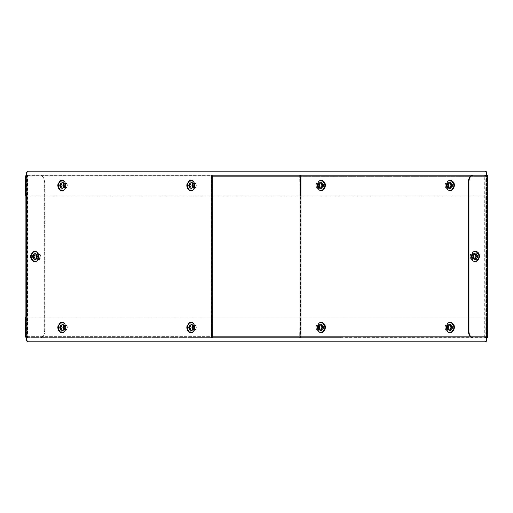 <?xml version="1.0" encoding="UTF-8"?>
<svg xmlns="http://www.w3.org/2000/svg" width="513" height="513" viewBox="0 0 513 513"><rect width="100%" height="100%" fill="white"/><g stroke="black" fill="none" stroke-linecap="round" stroke-linejoin="round"><path stroke-width="0.38" stroke-dasharray="2.56 1.92" d="M320.035 324.582A2.931 2.071 90 0 0 317.957 327.518A2.931 2.071 90 0 0 320.035 330.449A2.931 2.071 90 0 0 322.106 327.518A2.931 2.071 90 0 0 320.035 324.582L320.497 324.582A2.931 2.071 -90 0 1 322.568 327.518A2.931 2.071 -90 0 1 320.497 330.449A2.931 2.071 -90 0 1 318.419 327.518A2.931 2.071 -90 0 1 320.497 324.582M449.029 324.582A2.931 2.071 90 0 0 446.958 327.518A2.931 2.071 90 0 0 449.029 330.449A2.931 2.071 90 0 0 451.1 327.518A2.931 2.071 90 0 0 449.029 324.582L449.491 324.582A2.931 2.071 -90 0 1 451.562 327.518A2.931 2.071 -90 0 1 449.491 330.449A2.931 2.071 -90 0 1 447.413 327.518A2.931 2.071 -90 0 1 449.491 324.582M60.431 327.518A2.931 2.071 90 0 1 62.503 324.582A2.931 2.071 90 0 1 64.58 327.518A2.931 2.071 90 0 1 62.503 330.449A2.931 2.071 90 0 1 60.431 327.518M60.893 327.518A2.931 2.071 -90 0 0 62.964 330.449A2.931 2.071 -90 0 0 65.042 327.518A2.931 2.071 -90 0 0 62.964 324.582A2.931 2.071 -90 0 0 60.893 327.518M189.425 327.518A2.931 2.071 90 0 1 191.503 324.582A2.931 2.071 90 0 1 193.574 327.518A2.931 2.071 90 0 1 191.503 330.449A2.931 2.071 90 0 1 189.425 327.518M189.887 327.518A2.931 2.071 -90 0 0 191.958 330.449A2.931 2.071 -90 0 0 194.036 327.518A2.931 2.071 -90 0 0 191.958 324.582A2.931 2.071 -90 0 0 189.887 327.518M315.424 337.939L170.842 337.939L315.424 337.939M195.645 337.291L340.234 337.291L195.645 337.291M300.926 337.939L300.464 337.939L300.464 175.061L484.734 175.061L484.734 337.939L485.189 337.939L299.682 337.939L300.464 336.637L300.464 317.092L486.343 317.092L486.343 336.637L485.42 337.939L26.272 337.868M212.311 337.291L212.113 336.637L212.311 337.291L211.991 336.637L26.112 336.637L26.573 337.291L485.42 337.291L299.682 337.291L299.682 337.939L26.573 337.939L26.573 337.291L299.682 337.291L300.002 317.092L486.343 317.092M485.42 337.939L485.882 336.637L485.882 317.092M300.002 336.637L486.343 336.637L300.002 336.637M300.002 317.092L300.464 317.092M299.682 337.291L299.881 336.637L212.113 336.637L212.113 317.092L299.881 317.092L299.682 337.939M299.881 336.637L299.881 317.092L212.113 317.092L212.113 336.637L299.881 336.637M25.65 336.637L26.112 336.637L26.112 317.092L211.991 317.092L211.529 317.092L211.529 336.637L212.311 337.939M27.035 336.637L211.991 336.637L211.991 317.092M26.112 317.092L25.65 317.092M27.035 317.092L211.529 317.092M321.183 182.551A2.931 2.071 -90 0 1 323.261 185.482A2.931 2.071 -90 0 1 321.183 188.418A2.931 2.071 -90 0 1 319.112 185.482A2.931 2.071 -90 0 1 321.183 182.551L320.721 182.551A2.931 2.071 90 0 0 318.65 185.482A2.931 2.071 90 0 0 320.721 188.418A2.931 2.071 90 0 0 322.799 185.482A2.931 2.071 90 0 0 320.721 182.551M321.183 324.582A2.931 2.071 -90 0 1 323.261 327.518A2.931 2.071 -90 0 1 321.183 330.449A2.931 2.071 -90 0 1 319.112 327.518A2.931 2.071 -90 0 1 321.183 324.582L320.721 324.582A2.931 2.071 90 0 0 318.65 327.518A2.931 2.071 90 0 0 320.721 330.449A2.931 2.071 90 0 0 322.799 327.518A2.931 2.071 90 0 0 320.721 324.582M450.177 324.582A2.931 2.071 -90 0 1 452.254 327.518A2.931 2.071 -90 0 1 450.177 330.449A2.931 2.071 -90 0 1 448.105 327.518A2.931 2.071 -90 0 1 450.177 324.582L449.721 324.582A2.931 2.071 90 0 0 447.644 327.518A2.931 2.071 90 0 0 449.721 330.449A2.931 2.071 90 0 0 451.793 327.518A2.931 2.071 90 0 0 449.721 324.582M450.177 182.551A2.931 2.071 -90 0 1 452.254 185.482A2.931 2.071 -90 0 1 450.177 188.418A2.931 2.071 -90 0 1 448.105 185.482A2.931 2.071 -90 0 1 450.177 182.551L449.721 182.551A2.931 2.071 90 0 0 447.644 185.482A2.931 2.071 90 0 0 449.721 188.418A2.931 2.071 90 0 0 451.793 185.482A2.931 2.071 90 0 0 449.721 182.551M477.359 253.569A2.931 2.071 -90 0 1 479.431 256.5A2.931 2.071 -90 0 1 477.359 259.431A2.931 2.071 -90 0 1 475.288 256.5A2.931 2.071 -90 0 1 477.359 253.569L476.898 253.569A2.931 2.071 90 0 0 474.826 256.5A2.931 2.071 90 0 0 476.898 259.431A2.931 2.071 90 0 0 478.975 256.5A2.931 2.071 90 0 0 476.898 253.569M484.734 337.939L211.298 337.939M484.734 175.061L485.189 175.061L485.189 337.939L473.108 337.939L487.35 337.939M212.215 337.939L212.215 175.061L300.926 175.061M34.865 259.431A2.931 2.071 90 0 1 32.794 256.5A2.931 2.071 90 0 1 34.865 253.569A2.931 2.071 90 0 1 36.936 256.5A2.931 2.071 90 0 1 34.865 259.431L35.326 259.431A2.931 2.071 -90 0 0 37.398 256.5A2.931 2.071 -90 0 0 35.326 253.569A2.931 2.071 -90 0 0 33.249 256.5A2.931 2.071 -90 0 0 35.326 259.431M191.041 330.449A2.931 2.071 90 0 1 188.964 327.518A2.931 2.071 90 0 1 191.041 324.582A2.931 2.071 90 0 1 193.112 327.518A2.931 2.071 90 0 1 191.041 330.449L191.503 330.449A2.931 2.071 -90 0 0 193.574 327.518A2.931 2.071 -90 0 0 191.503 324.582A2.931 2.071 -90 0 0 189.425 327.518A2.931 2.071 -90 0 0 191.503 330.449L191.958 330.449M62.047 330.449A2.931 2.071 90 0 1 59.97 327.518A2.931 2.071 90 0 1 62.047 324.582A2.931 2.071 90 0 1 64.119 327.518A2.931 2.071 90 0 1 62.047 330.449L62.503 330.449A2.931 2.071 -90 0 0 64.58 327.518A2.931 2.071 -90 0 0 62.503 324.582A2.931 2.071 -90 0 0 60.431 327.518A2.931 2.071 -90 0 0 62.503 330.449L62.964 330.449M62.047 188.418A2.931 2.071 90 0 1 59.97 185.482A2.931 2.071 90 0 1 62.047 182.551A2.931 2.071 90 0 1 64.119 185.482A2.931 2.071 90 0 1 62.047 188.418L62.503 188.418A2.931 2.071 -90 0 0 64.58 185.482A2.931 2.071 -90 0 0 62.503 182.551A2.931 2.071 -90 0 0 60.431 185.482A2.931 2.071 -90 0 0 62.503 188.418A2.931 2.071 90 0 1 60.431 185.482A2.931 2.071 90 0 1 62.503 182.551A2.931 2.071 90 0 1 64.58 185.482A2.931 2.071 90 0 1 62.503 188.418L62.964 188.418A2.931 2.071 -90 0 0 65.042 185.482A2.931 2.071 -90 0 0 62.964 182.551A2.931 2.071 -90 0 0 60.893 185.482A2.931 2.071 -90 0 0 62.964 188.418M191.041 188.418A2.931 2.071 90 0 1 188.964 185.482A2.931 2.071 90 0 1 191.041 182.551A2.931 2.071 90 0 1 193.112 185.482A2.931 2.071 90 0 1 191.041 188.418L191.503 188.418A2.931 2.071 -90 0 0 193.574 185.482A2.931 2.071 -90 0 0 191.503 182.551A2.931 2.071 -90 0 0 189.425 185.482A2.931 2.071 -90 0 0 191.503 188.418A2.931 2.071 90 0 1 189.425 185.482A2.931 2.071 90 0 1 191.503 182.551A2.931 2.071 90 0 1 193.574 185.482A2.931 2.071 90 0 1 191.503 188.418L191.958 188.418A2.931 2.071 -90 0 0 194.036 185.482A2.931 2.071 -90 0 0 191.958 182.551A2.931 2.071 -90 0 0 189.887 185.482A2.931 2.071 -90 0 0 191.958 188.418M212.215 175.061L27.49 175.061L27.49 337.939L211.76 337.939L211.76 175.061L211.298 175.061M27.49 175.061L39.597 175.061A6.515 4.591 90 0 1 44.195 181.576L44.195 331.424A6.515 4.591 90 0 1 39.597 337.939L27.49 337.939M37.943 253.242A3.258 2.296 90 0 1 40.238 256.5A3.258 2.296 90 0 1 37.943 259.758A3.258 2.296 90 0 1 35.647 256.5A3.258 2.296 90 0 1 37.943 253.242L38.404 253.242A3.258 2.296 -90 0 0 36.109 256.5A3.258 2.296 -90 0 0 38.404 259.758A3.258 2.296 -90 0 0 40.7 256.5A3.258 2.296 -90 0 0 38.404 253.242M477.545 256.5A3.258 2.308 -90 0 1 475.23 259.758A3.258 2.308 -90 0 1 472.922 256.5A3.258 2.308 -90 0 1 475.23 253.242A3.258 2.308 -90 0 1 477.545 256.5M477.084 256.5A3.258 2.308 90 0 0 474.775 253.242A3.258 2.308 90 0 0 472.467 256.5A3.258 2.308 90 0 0 474.775 259.758A3.258 2.308 90 0 0 477.084 256.5M28.138 171.15L485.118 171.15M485.118 341.85L28.138 341.85M39.597 337.939L26.278 337.939L26.278 175.061L26.74 175.061L26.74 337.939L26.272 337.939L26.272 317.092M487.35 175.061L473.108 175.061M40.059 337.939A6.515 4.591 -90 0 0 44.657 331.424L44.657 181.576A6.515 4.591 -90 0 0 40.059 175.061L39.597 175.061M486.965 175.061L486.504 175.061L486.51 337.939L486.965 337.939L486.972 175.061M486.51 337.939L486.504 175.061M26.278 175.061L25.894 175.061M26.272 195.908L26.272 175.061L26.734 175.061L26.734 337.939M40.059 175.061L485.42 175.061L486.343 176.363L486.343 195.908L300.464 195.908L300.464 176.363L299.682 175.061L299.881 195.908L212.113 195.908L212.311 175.061L211.529 176.363L211.529 195.908L27.035 195.908M25.894 337.939L26.278 337.939M451.562 185.482A2.931 2.071 -90 0 1 449.491 188.418A2.931 2.071 -90 0 1 447.413 185.482A2.931 2.071 -90 0 1 449.491 182.551A2.931 2.071 -90 0 1 451.562 185.482M451.1 185.482A2.931 2.071 90 0 0 449.029 182.551A2.931 2.071 90 0 0 446.958 185.482A2.931 2.071 90 0 0 449.029 188.418A2.931 2.071 90 0 0 451.1 185.482M322.568 185.482A2.931 2.071 -90 0 1 320.497 188.418A2.931 2.071 -90 0 1 318.419 185.482A2.931 2.071 -90 0 1 320.497 182.551A2.931 2.071 -90 0 1 322.568 185.482M322.106 185.482A2.931 2.071 90 0 0 320.035 182.551A2.931 2.071 90 0 0 317.957 185.482A2.931 2.071 90 0 0 320.035 188.418A2.931 2.071 90 0 0 322.106 185.482M27.035 175.061L485.189 175.061M26.272 175.132L26.112 195.908L25.65 195.908M485.42 175.061L485.42 175.709L212.311 175.709L211.991 195.908L26.112 195.908M25.65 176.363L27.035 176.363M212.311 175.709L212.113 176.363L299.881 176.363L299.682 175.709L300.002 176.363L485.882 176.363L485.42 175.709L26.573 175.709L212.311 175.709L212.311 175.061M211.991 195.908L211.529 195.908M212.113 176.363L212.113 195.908L299.881 195.908L299.881 176.363L212.113 176.363M299.682 175.709L299.682 175.061M300.002 195.908L300.002 176.363L486.343 176.363L485.882 176.363L485.882 195.908L300.464 195.908M485.882 195.908L486.343 195.908M318.785 329.308A1.866 1.321 90 0 0 319.445 328.692A1.866 1.321 90 0 0 319.445 326.345A1.866 1.321 90 0 0 318.054 325.723A1.866 1.321 90 0 0 317.149 328.031A1.866 1.321 90 0 0 318.785 329.308M318.509 330.019A2.603 1.84 90 0 0 319.772 326.8A2.603 1.84 90 0 0 317.496 325.011A2.603 1.84 90 0 0 316.232 328.237A2.603 1.84 90 0 0 318.509 330.019M320.587 330.019A2.603 1.84 -90 0 1 320.08 330.122A2.603 1.84 -90 0 1 318.252 327.878A2.603 1.84 -90 0 1 319.573 325.011A2.603 1.84 -90 0 1 320.08 324.909A2.603 1.84 -90 0 1 321.901 327.153A2.603 1.84 -90 0 1 320.587 330.019M320.676 325.011A2.603 1.84 90 0 0 319.362 327.878A2.603 1.84 90 0 0 321.183 330.122A2.603 1.84 90 0 0 321.689 330.019A2.603 1.84 90 0 0 323.01 327.153A2.603 1.84 90 0 0 321.183 324.909A2.603 1.84 90 0 0 320.676 325.011M321.183 332.725A5.213 3.687 90 0 0 322.202 332.527A5.213 3.687 90 0 0 322.844 332.174M321.664 328.884A1.629 1.154 -90 0 1 321.35 329.083A1.629 1.154 -90 0 1 321.035 329.147A1.629 1.154 -90 0 1 319.894 327.743A1.629 1.154 -90 0 1 320.715 325.947A1.629 1.154 -90 0 1 321.035 325.89A1.629 1.154 -90 0 1 321.664 326.153M38.039 258.276A1.866 1.321 -90 0 0 38.885 255.923A1.866 1.321 -90 0 0 37.218 254.724A1.866 1.321 -90 0 0 36.603 255.327A1.866 1.321 -90 0 0 36.603 257.673A1.866 1.321 -90 0 0 38.039 258.276M38.616 258.975A2.603 1.84 -90 0 0 39.796 255.692A2.603 1.84 -90 0 0 37.475 254.025A2.603 1.84 -90 0 0 36.295 257.308A2.603 1.84 -90 0 0 38.616 258.975M36.538 258.975A2.603 1.84 90 0 1 35.968 259.103A2.603 1.84 90 0 1 34.147 256.91A2.603 1.84 90 0 1 35.397 254.025A2.603 1.84 90 0 1 35.968 253.897A2.603 1.84 90 0 1 37.789 256.09A2.603 1.84 90 0 1 36.538 258.975M34.294 254.025A2.603 1.84 -90 0 0 33.044 256.91A2.603 1.84 -90 0 0 34.865 259.103A2.603 1.84 -90 0 0 35.435 258.975A2.603 1.84 -90 0 0 36.686 256.09A2.603 1.84 -90 0 0 34.865 253.897A2.603 1.84 -90 0 0 34.294 254.025M34.865 251.287A5.213 3.687 -90 0 0 33.717 251.543A5.213 3.687 -90 0 0 33.044 251.966M34.384 255.134A1.629 1.154 90 0 1 34.653 254.955A1.629 1.154 90 0 1 35.012 254.871A1.629 1.154 90 0 1 36.154 256.243A1.629 1.154 90 0 1 35.371 258.045A1.629 1.154 90 0 1 35.012 258.129A1.629 1.154 90 0 1 34.384 257.866M65.222 329.288A1.866 1.321 -90 0 0 66.062 326.935A1.866 1.321 -90 0 0 64.401 325.742A1.866 1.321 -90 0 0 63.785 326.345A1.866 1.321 -90 0 0 63.785 328.692A1.866 1.321 -90 0 0 65.222 329.288M65.799 329.994A2.603 1.84 -90 0 0 66.979 326.704A2.603 1.84 -90 0 0 64.657 325.037A2.603 1.84 -90 0 0 63.477 328.326A2.603 1.84 -90 0 0 65.799 329.994M63.721 329.994A2.603 1.84 90 0 1 63.15 330.122A2.603 1.84 90 0 1 61.329 327.922A2.603 1.84 90 0 1 62.58 325.037A2.603 1.84 90 0 1 63.15 324.909A2.603 1.84 90 0 1 64.971 327.108A2.603 1.84 90 0 1 63.721 329.994M61.47 325.037A2.603 1.84 -90 0 0 60.226 327.922A2.603 1.84 -90 0 0 62.047 330.122A2.603 1.84 -90 0 0 62.618 329.994A2.603 1.84 -90 0 0 63.862 327.108A2.603 1.84 -90 0 0 62.047 324.909A2.603 1.84 -90 0 0 61.47 325.037M62.047 322.305A5.213 3.687 -90 0 0 60.9 322.562A5.213 3.687 -90 0 0 60.226 322.978M61.566 326.153A1.629 1.154 90 0 1 61.836 325.967A1.629 1.154 90 0 1 62.195 325.89A1.629 1.154 90 0 1 63.33 327.262A1.629 1.154 90 0 1 62.554 329.064A1.629 1.154 90 0 1 62.195 329.147A1.629 1.154 90 0 1 61.566 328.884M194.215 187.258A1.866 1.321 -90 0 0 195.055 184.904A1.866 1.321 -90 0 0 193.395 183.712A1.866 1.321 -90 0 0 192.779 184.308A1.866 1.321 -90 0 0 192.779 186.655A1.866 1.321 -90 0 0 194.215 187.258M194.793 187.963A2.603 1.84 -90 0 0 195.972 184.674A2.603 1.84 -90 0 0 193.651 183.006A2.603 1.84 -90 0 0 192.471 186.296A2.603 1.84 -90 0 0 194.793 187.963M192.715 187.963A2.603 1.84 90 0 1 192.144 188.091A2.603 1.84 90 0 1 190.323 185.892A2.603 1.84 90 0 1 191.573 183.006A2.603 1.84 90 0 1 192.144 182.878A2.603 1.84 90 0 1 193.965 185.078A2.603 1.84 90 0 1 192.715 187.963M190.464 183.006A2.603 1.84 -90 0 0 189.22 185.892A2.603 1.84 -90 0 0 191.041 188.091A2.603 1.84 -90 0 0 191.612 187.963A2.603 1.84 -90 0 0 192.856 185.078A2.603 1.84 -90 0 0 191.041 182.878A2.603 1.84 -90 0 0 190.464 183.006M191.041 180.275A5.213 3.687 -90 0 0 189.893 180.531A5.213 3.687 -90 0 0 189.22 180.948M190.56 184.116A1.629 1.154 90 0 1 190.83 183.936A1.629 1.154 90 0 1 191.189 183.853A1.629 1.154 90 0 1 192.324 185.231A1.629 1.154 90 0 1 191.548 187.033A1.629 1.154 90 0 1 191.189 187.11A1.629 1.154 90 0 1 190.56 186.847M194.215 329.288A1.866 1.321 -90 0 0 195.055 326.935A1.866 1.321 -90 0 0 193.395 325.742A1.866 1.321 -90 0 0 192.779 326.345A1.866 1.321 -90 0 0 192.779 328.692A1.866 1.321 -90 0 0 194.215 329.288M194.793 329.994A2.603 1.84 -90 0 0 195.972 326.704A2.603 1.84 -90 0 0 193.651 325.037A2.603 1.84 -90 0 0 192.471 328.326A2.603 1.84 -90 0 0 194.793 329.994M192.715 329.994A2.603 1.84 90 0 1 192.144 330.122A2.603 1.84 90 0 1 190.323 327.922A2.603 1.84 90 0 1 191.573 325.037A2.603 1.84 90 0 1 192.144 324.909A2.603 1.84 90 0 1 193.965 327.108A2.603 1.84 90 0 1 192.715 329.994M190.464 325.037A2.603 1.84 -90 0 0 189.22 327.922A2.603 1.84 -90 0 0 191.041 330.122A2.603 1.84 -90 0 0 191.612 329.994A2.603 1.84 -90 0 0 192.856 327.108A2.603 1.84 -90 0 0 191.041 324.909A2.603 1.84 -90 0 0 190.464 325.037M191.041 322.305A5.213 3.687 -90 0 0 189.893 322.562A5.213 3.687 -90 0 0 189.22 322.978M190.56 326.153A1.629 1.154 90 0 1 190.83 325.967A1.629 1.154 90 0 1 191.189 325.89A1.629 1.154 90 0 1 192.324 327.262A1.629 1.154 90 0 1 191.548 329.064A1.629 1.154 90 0 1 191.189 329.147A1.629 1.154 90 0 1 190.56 328.884M447.778 329.308A1.866 1.321 90 0 0 448.439 328.692A1.866 1.321 90 0 0 448.439 326.345A1.866 1.321 90 0 0 447.054 325.723A1.866 1.321 90 0 0 446.143 328.031A1.866 1.321 90 0 0 447.778 329.308M447.503 330.019A2.603 1.84 90 0 0 448.766 326.8A2.603 1.84 90 0 0 446.49 325.011A2.603 1.84 90 0 0 445.226 328.237A2.603 1.84 90 0 0 447.503 330.019M449.58 330.019A2.603 1.84 -90 0 1 449.074 330.122A2.603 1.84 -90 0 1 447.246 327.878A2.603 1.84 -90 0 1 448.567 325.011A2.603 1.84 -90 0 1 449.074 324.909A2.603 1.84 -90 0 1 450.901 327.153A2.603 1.84 -90 0 1 449.58 330.019M449.67 325.011A2.603 1.84 90 0 0 448.356 327.878A2.603 1.84 90 0 0 450.177 330.122A2.603 1.84 90 0 0 450.69 330.019A2.603 1.84 90 0 0 452.004 327.153A2.603 1.84 90 0 0 450.177 324.909A2.603 1.84 90 0 0 449.67 325.011M450.177 332.725A5.213 3.687 90 0 0 451.196 332.527A5.213 3.687 90 0 0 451.838 332.174M450.658 328.884A1.629 1.154 -90 0 1 450.35 329.083A1.629 1.154 -90 0 1 450.029 329.147A1.629 1.154 -90 0 1 448.888 327.743A1.629 1.154 -90 0 1 449.715 325.947A1.629 1.154 -90 0 1 450.029 325.89A1.629 1.154 -90 0 1 450.658 326.153M472.839 258.296A1.866 1.321 90 0 0 473.512 257.667A1.866 1.321 90 0 0 473.512 255.333A1.866 1.321 90 0 0 472.114 254.704A1.866 1.321 90 0 0 471.203 257.013A1.866 1.321 90 0 0 472.839 258.296M472.569 259.007A2.603 1.847 90 0 0 473.839 255.782A2.603 1.847 90 0 0 471.55 253.993A2.603 1.847 90 0 0 470.286 257.218A2.603 1.847 90 0 0 472.569 259.007M474.64 259.007A2.603 1.847 -90 0 1 474.127 259.103A2.603 1.847 -90 0 1 472.3 256.866A2.603 1.847 -90 0 1 473.621 253.993A2.603 1.847 -90 0 1 474.127 253.897A2.603 1.847 -90 0 1 475.961 256.134A2.603 1.847 -90 0 1 474.64 259.007M474.724 253.993A2.603 1.847 90 0 0 473.403 256.866A2.603 1.847 90 0 0 475.23 259.103A2.603 1.847 90 0 0 475.743 259.007A2.603 1.847 90 0 0 477.064 256.134A2.603 1.847 90 0 0 475.23 253.897A2.603 1.847 90 0 0 474.724 253.993M475.23 261.713A5.213 3.694 90 0 0 476.25 261.508A5.213 3.694 90 0 0 478.892 255.775A5.213 3.694 90 0 0 475.23 251.287M475.711 257.866A1.629 1.154 -90 0 1 475.404 258.065A1.629 1.154 -90 0 1 475.083 258.129A1.629 1.154 -90 0 1 473.941 256.724A1.629 1.154 -90 0 1 474.769 254.935A1.629 1.154 -90 0 1 475.083 254.871A1.629 1.154 -90 0 1 475.711 255.134M318.785 187.277A1.866 1.321 90 0 0 319.445 186.655A1.866 1.321 90 0 0 319.445 184.308A1.866 1.321 90 0 0 318.054 183.692A1.866 1.321 90 0 0 317.149 186.001A1.866 1.321 90 0 0 318.785 187.277M318.509 187.989A2.603 1.84 90 0 0 319.772 184.763A2.603 1.84 90 0 0 317.496 182.981A2.603 1.84 90 0 0 316.232 186.2A2.603 1.84 90 0 0 318.509 187.989M320.587 187.989A2.603 1.84 -90 0 1 320.08 188.091A2.603 1.84 -90 0 1 318.252 185.847A2.603 1.84 -90 0 1 319.573 182.981A2.603 1.84 -90 0 1 320.08 182.878A2.603 1.84 -90 0 1 321.901 185.122A2.603 1.84 -90 0 1 320.587 187.989M320.676 182.981A2.603 1.84 90 0 0 319.362 185.847A2.603 1.84 90 0 0 321.183 188.091A2.603 1.84 90 0 0 321.689 187.989A2.603 1.84 90 0 0 323.01 185.122A2.603 1.84 90 0 0 321.183 182.878A2.603 1.84 90 0 0 320.676 182.981M321.183 190.695A5.213 3.687 90 0 0 322.202 190.496A5.213 3.687 90 0 0 322.844 190.137M321.664 186.847A1.629 1.154 -90 0 1 321.35 187.053A1.629 1.154 -90 0 1 321.035 187.11A1.629 1.154 -90 0 1 319.894 185.712A1.629 1.154 -90 0 1 320.715 183.917A1.629 1.154 -90 0 1 321.035 183.853A1.629 1.154 -90 0 1 321.664 184.116M447.778 187.277A1.866 1.321 90 0 0 448.439 186.655A1.866 1.321 90 0 0 448.439 184.308A1.866 1.321 90 0 0 447.054 183.692A1.866 1.321 90 0 0 446.143 186.001A1.866 1.321 90 0 0 447.778 187.277M447.503 187.989A2.603 1.84 90 0 0 448.766 184.763A2.603 1.84 90 0 0 446.49 182.981A2.603 1.84 90 0 0 445.226 186.2A2.603 1.84 90 0 0 447.503 187.989M449.58 187.989A2.603 1.84 -90 0 1 449.074 188.091A2.603 1.84 -90 0 1 447.246 185.847A2.603 1.84 -90 0 1 448.567 182.981A2.603 1.84 -90 0 1 449.074 182.878A2.603 1.84 -90 0 1 450.901 185.122A2.603 1.84 -90 0 1 449.58 187.989M449.67 182.981A2.603 1.84 90 0 0 448.356 185.847A2.603 1.84 90 0 0 450.177 188.091A2.603 1.84 90 0 0 450.69 187.989A2.603 1.84 90 0 0 452.004 185.122A2.603 1.84 90 0 0 450.177 182.878A2.603 1.84 90 0 0 449.67 182.981M450.177 190.695A5.213 3.687 90 0 0 451.196 190.496A5.213 3.687 90 0 0 451.838 190.137M450.658 186.847A1.629 1.154 -90 0 1 450.35 187.053A1.629 1.154 -90 0 1 450.029 187.11A1.629 1.154 -90 0 1 448.888 185.712A1.629 1.154 -90 0 1 449.715 183.917A1.629 1.154 -90 0 1 450.029 183.853A1.629 1.154 -90 0 1 450.658 184.116M65.222 187.258A1.866 1.321 -90 0 0 66.062 184.904A1.866 1.321 -90 0 0 64.401 183.712A1.866 1.321 -90 0 0 63.785 184.308A1.866 1.321 -90 0 0 63.785 186.655A1.866 1.321 -90 0 0 65.222 187.258M65.799 187.963A2.603 1.84 -90 0 0 66.979 184.674A2.603 1.84 -90 0 0 64.657 183.006A2.603 1.84 -90 0 0 63.477 186.296A2.603 1.84 -90 0 0 65.799 187.963M63.721 187.963A2.603 1.84 90 0 1 63.15 188.091A2.603 1.84 90 0 1 61.329 185.892A2.603 1.84 90 0 1 62.58 183.006A2.603 1.84 90 0 1 63.15 182.878A2.603 1.84 90 0 1 64.971 185.078A2.603 1.84 90 0 1 63.721 187.963M61.47 183.006A2.603 1.84 -90 0 0 60.226 185.892A2.603 1.84 -90 0 0 62.047 188.091A2.603 1.84 -90 0 0 62.618 187.963A2.603 1.84 -90 0 0 63.862 185.078A2.603 1.84 -90 0 0 62.047 182.878A2.603 1.84 -90 0 0 61.47 183.006M62.047 180.275A5.213 3.687 -90 0 0 60.9 180.531A5.213 3.687 -90 0 0 60.226 180.948M61.566 184.116A1.629 1.154 90 0 1 61.836 183.936A1.629 1.154 90 0 1 62.195 183.853A1.629 1.154 90 0 1 63.33 185.231A1.629 1.154 90 0 1 62.554 187.033A1.629 1.154 90 0 1 62.195 187.11A1.629 1.154 90 0 1 61.566 186.847M300.009 175.061L300.009 337.939M44.657 331.424L44.195 331.424M44.195 181.576L44.657 181.576M320.561 331.097A3.726 2.636 90 0 0 320.625 331.071A3.726 2.636 90 0 0 322.465 327.518A3.726 2.636 90 0 0 320.625 323.959A3.726 2.636 90 0 0 319.105 323.934A3.726 2.636 90 0 0 317.303 328.544A3.726 2.636 90 0 0 320.561 331.097M320.715 330.648A3.258 2.302 90 0 0 322.292 326.621A3.258 2.302 90 0 0 319.445 324.383A3.258 2.302 90 0 0 317.868 328.416A3.258 2.302 90 0 0 320.715 330.648M37.032 260.04A3.726 2.636 -90 0 0 38.725 255.365A3.726 2.636 -90 0 0 35.423 252.947A3.726 2.636 -90 0 0 35.397 252.96A3.726 2.636 -90 0 0 33.582 256.519A3.726 2.636 -90 0 0 35.423 260.053A3.726 2.636 -90 0 0 37.032 260.04M36.686 259.597A3.258 2.302 -90 0 0 38.161 255.487A3.258 2.302 -90 0 0 35.256 253.403A3.258 2.302 -90 0 0 33.781 257.513A3.258 2.302 -90 0 0 36.686 259.597M64.215 331.058A3.726 2.636 -90 0 0 65.908 326.377A3.726 2.636 -90 0 0 62.605 323.959A3.726 2.636 -90 0 0 62.58 323.972A3.726 2.636 -90 0 0 60.765 327.538A3.726 2.636 -90 0 0 62.605 331.071A3.726 2.636 -90 0 0 64.215 331.058M63.868 330.609A3.258 2.302 -90 0 0 65.337 326.505A3.258 2.302 -90 0 0 62.439 324.421A3.258 2.302 -90 0 0 60.964 328.525A3.258 2.302 -90 0 0 63.868 330.609M193.209 189.028A3.726 2.636 -90 0 0 194.902 184.347A3.726 2.636 -90 0 0 191.599 181.929A3.726 2.636 -90 0 0 191.573 181.942A3.726 2.636 -90 0 0 189.759 185.507A3.726 2.636 -90 0 0 191.599 189.041A3.726 2.636 -90 0 0 193.209 189.028M192.862 188.579A3.258 2.302 -90 0 0 194.337 184.475A3.258 2.302 -90 0 0 191.432 182.391A3.258 2.302 -90 0 0 189.957 186.495A3.258 2.302 -90 0 0 192.862 188.579M193.209 331.058A3.726 2.636 -90 0 0 194.902 326.377A3.726 2.636 -90 0 0 191.599 323.959A3.726 2.636 -90 0 0 191.573 323.972A3.726 2.636 -90 0 0 189.759 327.538A3.726 2.636 -90 0 0 191.599 331.071A3.726 2.636 -90 0 0 193.209 331.058M192.862 330.609A3.258 2.302 -90 0 0 194.337 326.505A3.258 2.302 -90 0 0 191.432 324.421A3.258 2.302 -90 0 0 189.957 328.525A3.258 2.302 -90 0 0 192.862 330.609M449.555 331.097A3.726 2.636 90 0 0 449.619 331.071A3.726 2.636 90 0 0 451.459 327.518A3.726 2.636 90 0 0 449.619 323.959A3.726 2.636 90 0 0 448.099 323.934A3.726 2.636 90 0 0 446.297 328.544A3.726 2.636 90 0 0 449.555 331.097M449.709 330.648A3.258 2.302 90 0 0 451.286 326.621A3.258 2.302 90 0 0 448.439 324.383A3.258 2.302 90 0 0 446.861 328.416A3.258 2.302 90 0 0 449.709 330.648M474.615 260.078A3.726 2.642 90 0 0 474.679 260.053A3.726 2.642 90 0 0 476.526 256.5A3.726 2.642 90 0 0 474.679 252.947A3.726 2.642 90 0 0 473.159 252.922A3.726 2.642 90 0 0 471.344 257.526A3.726 2.642 90 0 0 474.615 260.078M474.769 259.629A3.258 2.308 90 0 0 476.353 255.602A3.258 2.308 90 0 0 473.493 253.371A3.258 2.308 90 0 0 471.909 257.398A3.258 2.308 90 0 0 474.769 259.629M320.561 189.066A3.726 2.636 90 0 0 320.625 189.041A3.726 2.636 90 0 0 322.465 185.482A3.726 2.636 90 0 0 320.625 181.929A3.726 2.636 90 0 0 319.105 181.903A3.726 2.636 90 0 0 317.303 186.514A3.726 2.636 90 0 0 320.561 189.066M320.715 188.617A3.258 2.302 90 0 0 322.292 184.584A3.258 2.302 90 0 0 319.445 182.352A3.258 2.302 90 0 0 317.868 186.379A3.258 2.302 90 0 0 320.715 188.617M449.555 189.066A3.726 2.636 90 0 0 449.619 189.041A3.726 2.636 90 0 0 451.459 185.482A3.726 2.636 90 0 0 449.619 181.929A3.726 2.636 90 0 0 448.099 181.903A3.726 2.636 90 0 0 446.297 186.514A3.726 2.636 90 0 0 449.555 189.066M449.709 188.617A3.258 2.302 90 0 0 451.286 184.584A3.258 2.302 90 0 0 448.439 182.352A3.258 2.302 90 0 0 446.861 186.379A3.258 2.302 90 0 0 449.709 188.617M64.215 189.028A3.726 2.636 -90 0 0 65.908 184.347A3.726 2.636 -90 0 0 62.605 181.929A3.726 2.636 -90 0 0 62.58 181.942A3.726 2.636 -90 0 0 60.765 185.507A3.726 2.636 -90 0 0 62.605 189.041A3.726 2.636 -90 0 0 64.215 189.028M63.868 188.579A3.258 2.302 -90 0 0 65.337 184.475A3.258 2.302 -90 0 0 62.439 182.391A3.258 2.302 -90 0 0 60.964 186.495A3.258 2.302 -90 0 0 63.868 188.579M320.035 330.449L320.497 330.449M449.029 330.449L449.491 330.449M62.964 324.582L62.047 324.582M191.958 324.582L191.041 324.582M340.234 337.939L340.234 337.291M170.842 337.939L170.842 337.291M320.721 188.418L321.183 188.418M320.721 330.449L321.183 330.449M449.721 330.449L450.177 330.449M449.721 188.418L450.177 188.418M476.898 259.431L477.359 259.431M35.326 253.569L34.865 253.569M62.964 182.551L62.047 182.551M191.958 182.551L191.041 182.551M38.404 259.758L37.943 259.758M474.775 259.758L475.23 259.758M474.775 253.242L475.23 253.242M486.696 175.061L486.696 337.939M26.548 175.061L26.548 337.939M25.894 175.478L25.894 195.908M25.894 317.092L25.894 337.522M449.029 188.418L449.491 188.418M449.029 182.551L449.491 182.551M320.035 188.418L320.497 188.418M320.035 182.551L320.497 182.551M319.445 328.692L319.445 326.345M318.246 323.921L320.625 323.959C323.113 326.332 323.113 328.698 320.625 331.071L320.529 331.109C316.085 332.79 314.36 325.082 318.246 323.921M320.08 330.122L321.183 330.122M320.08 324.909L321.183 324.909M321.035 329.147L322.292 329.147M321.035 325.89L322.292 325.89M36.603 255.327L36.603 257.673M35.423 252.947C38.488 251.684 42.784 256.276 37.936 260.033L35.423 260.053C32.941 257.706 32.935 255.346 35.397 252.96L35.423 252.947M35.968 259.103L34.865 259.103M35.968 253.897L34.865 253.897M35.012 258.129L33.755 258.129M35.012 254.871L33.755 254.871M63.785 326.345L63.785 328.692M62.605 323.959C65.67 322.703 69.967 327.288 65.119 331.052L62.605 331.071C60.124 328.724 60.117 326.358 62.573 323.979L62.605 323.959M63.15 330.122L62.047 330.122M63.15 324.909L62.047 324.909M62.195 329.147L60.938 329.147M62.195 325.89L60.938 325.89M192.779 184.308L192.779 186.655M191.599 181.929C194.664 180.666 198.961 185.257 194.113 189.021L191.599 189.041C189.117 186.694 189.111 184.327 191.573 181.942L191.599 181.929M192.144 188.091L191.041 188.091M192.144 182.878L191.041 182.878M191.189 187.11L189.932 187.11M191.189 183.853L189.932 183.853M192.779 326.345L192.779 328.692M191.599 323.959C194.664 322.703 198.961 327.288 194.113 331.052L191.599 331.071C189.117 328.724 189.111 326.358 191.573 323.979L191.599 323.959M192.144 330.122L191.041 330.122M192.144 324.909L191.041 324.909M191.189 329.147L189.932 329.147M191.189 325.89L189.932 325.89M448.439 328.692L448.439 326.345M447.24 323.921L449.619 323.959C452.107 326.332 452.107 328.698 449.619 331.071L449.523 331.109C445.079 332.79 443.354 325.082 447.24 323.921M449.074 330.122L450.177 330.122M449.074 324.909L450.177 324.909M450.029 329.147L451.286 329.147M450.029 325.89L451.286 325.89M473.512 257.667L473.512 255.333M472.3 252.903L474.679 252.947C477.173 255.314 477.173 257.686 474.679 260.053L474.583 260.097C470.479 261.777 468.151 254.589 472.3 252.903M474.127 259.103L475.23 259.103M474.127 253.897L475.23 253.897M475.083 258.129L476.333 258.129M475.083 254.871L476.333 254.871M319.445 186.655L319.445 184.308M318.246 181.891L320.625 181.929C323.113 184.302 323.113 186.668 320.625 189.041L320.529 189.079C316.085 190.759 314.36 183.051 318.246 181.891M320.08 188.091L321.183 188.091M320.08 182.878L321.183 182.878M321.035 187.11L322.292 187.11M321.035 183.853L322.292 183.853M448.439 186.655L448.439 184.308M447.24 181.891L449.619 181.929C452.107 184.302 452.107 186.668 449.619 189.041L449.523 189.079C445.079 190.759 443.354 183.051 447.24 181.891M449.074 188.091L450.177 188.091M449.074 182.878L450.177 182.878M450.029 187.11L451.286 187.11M450.029 183.853L451.286 183.853M63.785 184.308L63.785 186.655M62.605 181.929C65.67 180.666 69.967 185.257 65.119 189.021L62.605 189.041C60.124 186.694 60.117 184.327 62.573 181.942L62.605 181.929M63.15 188.091L62.047 188.091M63.15 182.878L62.047 182.878M62.195 187.11L60.938 187.11M62.195 183.853L60.938 183.853"/><path stroke-width="0.77" d="M26.573 337.939L25.65 336.637L25.65 317.092L27.035 317.092M473.108 337.939L473.57 337.939A6.515 4.617 -90 0 1 468.953 331.424L468.491 331.424A6.515 4.617 90 0 0 473.108 337.939L27.035 337.939L27.035 175.061L485.42 175.061M28.138 171.15C27.009 171.304 26.387 172.176 26.278 173.76L26.74 173.76C26.849 172.176 27.471 171.304 28.6 171.15L28.138 171.15M468.953 331.424L468.953 181.576A6.515 4.617 -90 0 1 473.57 175.061L486.965 175.061L486.972 173.76C486.863 172.176 486.247 171.304 485.118 171.15L28.6 171.15M484.657 171.15C485.785 171.304 486.401 172.176 486.51 173.76L486.972 173.76M486.51 175.061L486.51 173.76M486.51 337.939L486.51 339.24C486.401 340.824 485.785 341.696 484.657 341.85L485.118 341.85C486.247 341.696 486.863 340.824 486.972 339.24L486.51 339.24M26.278 337.939L26.278 339.24C26.387 340.824 27.009 341.696 28.138 341.85L484.657 341.85M28.6 341.85C27.471 341.696 26.849 340.824 26.74 339.24L26.278 339.24M26.74 337.939L26.74 339.24M25.894 175.478L25.894 175.061L27.035 175.061L26.74 173.76M473.57 337.939L486.965 337.939L486.965 175.061L487.35 175.061L487.35 337.939L486.965 337.939L486.972 339.24M26.278 175.061L26.278 173.76M27.035 337.939L25.894 337.939L25.894 337.522M468.491 331.424L468.491 181.576L468.953 181.576M473.57 175.061L473.108 175.061A6.515 4.617 90 0 0 468.491 181.576M27.035 195.908L25.65 195.908L25.65 176.363L26.573 175.061M322.844 332.174A5.213 3.687 90 0 0 324.767 326.313A5.213 3.687 90 0 0 321.183 322.305A5.213 3.687 90 0 0 320.17 322.504A5.213 3.687 90 0 0 317.534 328.243A5.213 3.687 90 0 0 321.183 332.725L322.485 332.469C324.242 331.545 325.191 329.878 325.325 327.467C325.434 324.716 324.056 322.998 321.183 322.305M322.606 329.083A1.629 1.154 90 0 0 323.434 327.288A1.629 1.154 90 0 0 322.292 325.89A1.629 1.154 90 0 0 321.972 325.947A1.629 1.154 90 0 0 321.151 327.743A1.629 1.154 90 0 0 322.292 329.147A1.629 1.154 90 0 0 322.606 329.083M321.664 326.153A1.629 1.154 -90 0 1 321.664 328.884M36.006 261.457A5.213 3.687 -90 0 0 38.501 255.679A5.213 3.687 -90 0 0 34.865 251.287L33.409 251.614L30.831 255.294C30.517 255.654 30.126 260.694 34.865 261.713A5.213 3.687 -90 0 0 36.006 261.457M33.044 251.966A5.213 3.687 -90 0 0 31.299 257.827A5.213 3.687 -90 0 0 34.865 261.713M34.114 258.045A1.629 1.154 -90 0 0 34.897 256.243A1.629 1.154 -90 0 0 33.755 254.871A1.629 1.154 -90 0 0 33.403 254.955A1.629 1.154 -90 0 0 32.62 256.756A1.629 1.154 -90 0 0 33.755 258.129A1.629 1.154 -90 0 0 34.114 258.045M34.384 257.866A1.629 1.154 90 0 1 34.384 255.134M63.189 332.469A5.213 3.687 -90 0 0 65.683 326.698A5.213 3.687 -90 0 0 62.047 322.305L60.585 322.626L58.014 326.313C57.7 326.666 57.302 331.706 62.047 332.725A5.213 3.687 -90 0 0 63.189 332.469M60.226 322.978A5.213 3.687 -90 0 0 58.482 328.846A5.213 3.687 -90 0 0 62.047 332.725M61.297 329.064A1.629 1.154 -90 0 0 62.079 327.262A1.629 1.154 -90 0 0 60.938 325.89A1.629 1.154 -90 0 0 60.579 325.967A1.629 1.154 -90 0 0 59.803 327.769A1.629 1.154 -90 0 0 60.938 329.147A1.629 1.154 -90 0 0 61.297 329.064M61.566 328.884A1.629 1.154 90 0 1 61.566 326.153M192.183 190.438A5.213 3.687 -90 0 0 194.677 184.667A5.213 3.687 -90 0 0 191.041 180.275L189.586 180.595L187.008 184.282C186.694 184.635 186.296 189.675 191.041 190.695A5.213 3.687 -90 0 0 192.183 190.438M189.22 180.948A5.213 3.687 -90 0 0 187.476 186.815A5.213 3.687 -90 0 0 191.041 190.695M190.291 187.033A1.629 1.154 -90 0 0 191.073 185.231A1.629 1.154 -90 0 0 189.932 183.853A1.629 1.154 -90 0 0 189.579 183.936A1.629 1.154 -90 0 0 188.797 185.738A1.629 1.154 -90 0 0 189.932 187.11A1.629 1.154 -90 0 0 190.291 187.033M190.56 186.847A1.629 1.154 90 0 1 190.56 184.116M192.183 332.469A5.213 3.687 -90 0 0 194.677 326.698A5.213 3.687 -90 0 0 191.041 322.305L189.586 322.626L187.008 326.313C186.694 326.666 186.296 331.706 191.041 332.725A5.213 3.687 -90 0 0 192.183 332.469M189.22 322.978A5.213 3.687 -90 0 0 187.476 328.846A5.213 3.687 -90 0 0 191.041 332.725M190.291 329.064A1.629 1.154 -90 0 0 191.073 327.262A1.629 1.154 -90 0 0 189.932 325.89A1.629 1.154 -90 0 0 189.579 325.967A1.629 1.154 -90 0 0 188.797 327.769A1.629 1.154 -90 0 0 189.932 329.147A1.629 1.154 -90 0 0 190.291 329.064M190.56 328.884A1.629 1.154 90 0 1 190.56 326.153M451.838 332.174A5.213 3.687 90 0 0 453.768 326.313A5.213 3.687 90 0 0 450.177 322.305A5.213 3.687 90 0 0 449.164 322.504A5.213 3.687 90 0 0 446.528 328.243A5.213 3.687 90 0 0 450.177 332.725L451.478 332.469C453.235 331.545 454.185 329.878 454.319 327.467C454.428 324.716 453.05 322.998 450.177 322.305M451.6 329.083A1.629 1.154 90 0 0 452.428 327.288A1.629 1.154 90 0 0 451.286 325.89A1.629 1.154 90 0 0 450.965 325.947A1.629 1.154 90 0 0 450.145 327.743A1.629 1.154 90 0 0 451.286 329.147A1.629 1.154 90 0 0 451.6 329.083M450.658 326.153A1.629 1.154 -90 0 1 450.658 328.884M475.23 251.287A5.213 3.694 90 0 0 474.217 251.492A5.213 3.694 90 0 0 471.575 257.225A5.213 3.694 90 0 0 475.23 261.713L476.532 261.457C480.88 258.95 480.04 251.357 475.23 251.287M476.654 258.065A1.629 1.154 90 0 0 477.481 256.276A1.629 1.154 90 0 0 476.333 254.871A1.629 1.154 90 0 0 476.019 254.935A1.629 1.154 90 0 0 475.192 256.724A1.629 1.154 90 0 0 476.333 258.129A1.629 1.154 90 0 0 476.654 258.065M475.711 255.134A1.629 1.154 -90 0 1 475.711 257.866M322.844 190.137A5.213 3.687 90 0 0 324.767 184.282A5.213 3.687 90 0 0 321.183 180.275A5.213 3.687 90 0 0 320.17 180.473A5.213 3.687 90 0 0 317.534 186.213A5.213 3.687 90 0 0 321.183 190.695L322.485 190.438C324.242 189.509 325.191 187.841 325.325 185.437C325.434 182.686 324.056 180.961 321.183 180.275M322.606 187.053A1.629 1.154 90 0 0 323.434 185.257A1.629 1.154 90 0 0 322.292 183.853A1.629 1.154 90 0 0 321.972 183.917A1.629 1.154 90 0 0 321.151 185.712A1.629 1.154 90 0 0 322.292 187.11A1.629 1.154 90 0 0 322.606 187.053M321.664 184.116A1.629 1.154 -90 0 1 321.664 186.847M451.838 190.137A5.213 3.687 90 0 0 453.768 184.282A5.213 3.687 90 0 0 450.177 180.275A5.213 3.687 90 0 0 449.164 180.473A5.213 3.687 90 0 0 446.528 186.213A5.213 3.687 90 0 0 450.177 190.695L451.478 190.438C453.235 189.509 454.185 187.841 454.319 185.437C454.428 182.686 453.05 180.961 450.177 180.275M451.6 187.053A1.629 1.154 90 0 0 452.428 185.257A1.629 1.154 90 0 0 451.286 183.853A1.629 1.154 90 0 0 450.965 183.917A1.629 1.154 90 0 0 450.145 185.712A1.629 1.154 90 0 0 451.286 187.11A1.629 1.154 90 0 0 451.6 187.053M450.658 184.116A1.629 1.154 -90 0 1 450.658 186.847M63.189 190.438A5.213 3.687 -90 0 0 65.683 184.667A5.213 3.687 -90 0 0 62.047 180.275L60.585 180.595L58.014 184.282C57.7 184.635 57.302 189.675 62.047 190.695A5.213 3.687 -90 0 0 63.189 190.438M60.226 180.948A5.213 3.687 -90 0 0 58.482 186.815A5.213 3.687 -90 0 0 62.047 190.695M61.297 187.033A1.629 1.154 -90 0 0 62.079 185.231A1.629 1.154 -90 0 0 60.938 183.853A1.629 1.154 -90 0 0 60.579 183.936A1.629 1.154 -90 0 0 59.803 185.738A1.629 1.154 -90 0 0 60.938 187.11A1.629 1.154 -90 0 0 61.297 187.033M61.566 186.847A1.629 1.154 90 0 1 61.566 184.116M25.65 336.637L27.035 336.637M300.926 175.061L300.926 337.939M300.009 337.939L300.009 175.061M212.215 175.061L212.215 337.939M211.298 337.939L211.298 175.061M26.272 317.092L26.272 195.908M27.035 176.363L25.65 176.363M321.58 324.011A3.649 2.578 90 0 0 319.811 328.519A3.649 2.578 90 0 0 323.004 331.026A3.649 2.578 90 0 0 324.767 326.512A3.649 2.578 90 0 0 321.58 324.011M32.96 253.031A3.649 2.578 -90 0 0 31.306 257.635A3.649 2.578 -90 0 0 34.557 259.969A3.649 2.578 -90 0 0 36.211 255.365A3.649 2.578 -90 0 0 32.96 253.031M60.136 324.049A3.649 2.578 -90 0 0 58.488 328.647A3.649 2.578 -90 0 0 61.74 330.981A3.649 2.578 -90 0 0 63.394 326.383A3.649 2.578 -90 0 0 60.136 324.049M189.13 182.019A3.649 2.578 -90 0 0 187.482 186.617A3.649 2.578 -90 0 0 190.733 188.951A3.649 2.578 -90 0 0 192.388 184.353A3.649 2.578 -90 0 0 189.13 182.019M189.13 324.049A3.649 2.578 -90 0 0 187.482 328.647A3.649 2.578 -90 0 0 190.733 330.981A3.649 2.578 -90 0 0 192.388 326.383A3.649 2.578 -90 0 0 189.13 324.049M450.574 324.011A3.649 2.578 90 0 0 448.804 328.519A3.649 2.578 90 0 0 451.998 331.026A3.649 2.578 90 0 0 453.768 326.512A3.649 2.578 90 0 0 450.574 324.011M475.622 252.992A3.649 2.584 90 0 0 473.852 257.507A3.649 2.584 90 0 0 477.052 260.008A3.649 2.584 90 0 0 478.821 255.493A3.649 2.584 90 0 0 475.622 252.992M321.58 181.974A3.649 2.578 90 0 0 319.811 186.488A3.649 2.578 90 0 0 323.004 188.989A3.649 2.578 90 0 0 324.767 184.481A3.649 2.578 90 0 0 321.58 181.974M450.574 181.974A3.649 2.578 90 0 0 448.804 186.488A3.649 2.578 90 0 0 451.998 188.989A3.649 2.578 90 0 0 453.768 184.481A3.649 2.578 90 0 0 450.574 181.974M60.136 182.019A3.649 2.578 -90 0 0 58.488 186.617A3.649 2.578 -90 0 0 61.74 188.951A3.649 2.578 -90 0 0 63.394 184.353A3.649 2.578 -90 0 0 60.136 182.019M25.894 195.908L25.894 317.092"/></g></svg>
